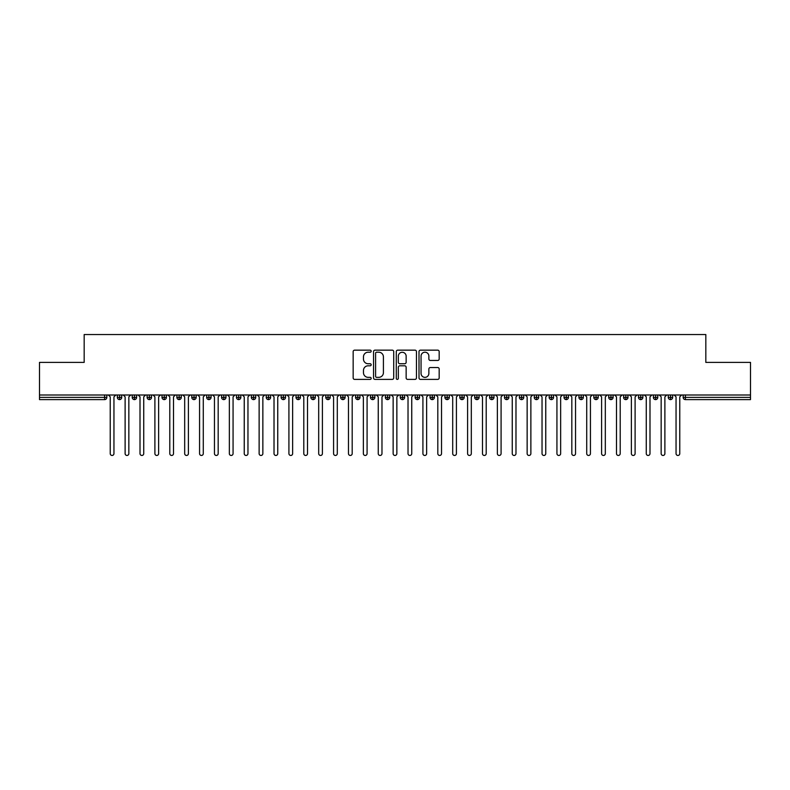 <?xml version="1.0" encoding="UTF-8"?>
<svg xmlns="http://www.w3.org/2000/svg" width="790" height="790" viewBox="0 0 790 790"><rect width="100%" height="100%" fill="white"/><g stroke="black" fill="none" stroke-linecap="round" stroke-linejoin="round"><path stroke-width="1.19" d="M371.182 351.185A1.027 1.027 0 0 0 370.154 350.158L354.621 350.158A1.462 1.462 0 0 0 353.16 351.619L353.16 377.926A1.462 1.462 0 0 0 354.621 379.388L370.154 379.388A1.027 1.027 0 0 0 371.182 378.371A1.027 1.027 0 0 0 370.154 377.344L368.14 377.344A4.681 4.681 0 0 1 363.469 372.663L363.469 370.471A4.681 4.681 0 0 1 368.14 365.8L370.154 365.8A1.027 1.027 0 0 0 371.182 364.773A1.027 1.027 0 0 0 370.154 363.746L368.14 363.746A4.681 4.681 0 0 1 363.469 359.075L363.469 356.882A4.681 4.681 0 0 1 368.14 352.202L370.154 352.202A1.027 1.027 0 0 0 371.182 351.185M437.709 360.457A1.462 1.462 0 0 0 439.171 358.996L439.171 351.619A1.462 1.462 0 0 0 437.709 350.158L420.468 350.158A1.462 1.462 0 0 0 419.006 351.619L419.006 377.926A1.462 1.462 0 0 0 420.468 379.388L437.709 379.388A1.462 1.462 0 0 0 439.171 377.926L439.171 369.009A1.462 1.462 0 0 0 437.709 367.548L430.333 367.548A1.462 1.462 0 0 0 428.871 369.009L428.871 373.433A3.911 3.911 0 0 1 424.961 377.344A3.911 3.911 0 0 1 421.05 373.433L421.05 356.112A3.911 3.911 0 0 1 424.961 352.202A3.911 3.911 0 0 1 428.871 356.112L428.871 358.996A1.462 1.462 0 0 0 430.333 360.457L437.709 360.457M39.5 395L750.5 395L750.5 362.393L705.826 362.393L705.826 334.545L84.174 334.545L84.174 362.393L39.5 362.393L39.5 397.38L104.606 397.38L104.606 395M393.716 351.619A1.462 1.462 0 0 0 392.255 350.158L375.013 350.158A1.462 1.462 0 0 0 373.551 351.619L373.551 377.926A1.462 1.462 0 0 0 375.013 379.388L392.255 379.388A1.462 1.462 0 0 0 393.716 377.926L393.716 351.619M397.745 350.158L414.987 350.158A1.462 1.462 0 0 1 416.449 351.619L416.449 377.926A1.462 1.462 0 0 1 414.987 379.388L407.61 379.388A1.462 1.462 0 0 1 406.149 377.926L406.149 367.261A1.462 1.462 0 0 0 404.687 365.8L399.789 365.8A1.462 1.462 0 0 0 398.328 367.261L398.328 378.371A1.027 1.027 0 0 1 397.301 379.388A1.027 1.027 0 0 1 396.284 378.371L396.284 351.619A1.462 1.462 0 0 1 397.745 350.158M106.838 397.38L104.606 397.38L104.606 399.612A2.232 2.232 0 0 0 106.838 397.38L106.838 395L106.838 397.38A2.232 2.232 0 0 1 104.606 399.612L39.5 399.612L39.5 397.38M750.5 395L750.5 399.612L685.394 399.612A2.232 2.232 0 0 1 683.162 397.38L683.162 395M119.567 395L119.567 399.612A2.232 2.232 0 0 1 117.335 397.38L117.335 395L117.335 397.38A2.232 2.232 0 0 0 119.567 399.612A2.232 2.232 0 0 0 121.729 397.38L121.729 395M134.458 395L134.458 399.612A2.232 2.232 0 0 1 132.226 397.38L132.226 395L132.226 397.38A2.232 2.232 0 0 0 134.458 399.612A2.232 2.232 0 0 0 136.621 397.38L136.621 395M149.35 395L149.35 399.612A2.232 2.232 0 0 1 147.118 397.38L147.118 395L147.118 397.38A2.232 2.232 0 0 0 149.35 399.612A2.232 2.232 0 0 0 151.512 397.38L151.512 395M164.241 395L164.241 399.612A2.232 2.232 0 0 1 162.009 397.38L162.009 395L162.009 397.38A2.232 2.232 0 0 0 164.241 399.612A2.232 2.232 0 0 0 166.404 397.38L166.404 395M179.133 395L179.133 399.612A2.232 2.232 0 0 1 176.901 397.38L176.901 395L176.901 397.38A2.232 2.232 0 0 0 179.133 399.612A2.232 2.232 0 0 0 181.295 397.38L181.295 395M194.024 395L194.024 399.612A2.232 2.232 0 0 1 191.792 397.38L191.792 395L191.792 397.38A2.232 2.232 0 0 0 194.024 399.612A2.232 2.232 0 0 0 196.177 397.38L196.177 395M208.916 395L208.916 399.612A2.232 2.232 0 0 1 206.674 397.38L206.674 395L206.674 397.38A2.232 2.232 0 0 0 208.916 399.612A2.232 2.232 0 0 0 211.068 397.38L211.068 395M223.797 395L223.797 399.612A2.232 2.232 0 0 1 221.565 397.38L221.565 395L221.565 397.38A2.232 2.232 0 0 0 223.797 399.612A2.232 2.232 0 0 0 225.96 397.38L225.96 395M238.689 395L238.689 399.612A2.232 2.232 0 0 1 236.457 397.38L236.457 395L236.457 397.38A2.232 2.232 0 0 0 238.689 399.612A2.232 2.232 0 0 0 240.851 397.38L240.851 395M253.58 395L253.58 399.612A2.232 2.232 0 0 1 251.348 397.38L251.348 395L251.348 397.38A2.232 2.232 0 0 0 253.58 399.612A2.232 2.232 0 0 0 255.743 397.38L255.743 395M268.472 395L268.472 399.612A2.232 2.232 0 0 1 266.24 397.38L266.24 395L266.24 397.38A2.232 2.232 0 0 0 268.472 399.612A2.232 2.232 0 0 0 270.634 397.38L270.634 395M283.363 395L283.363 399.612A2.232 2.232 0 0 1 281.131 397.38L281.131 395L281.131 397.38A2.232 2.232 0 0 0 283.363 399.612A2.232 2.232 0 0 0 285.526 397.38L285.526 395M298.255 395L298.255 399.612A2.232 2.232 0 0 1 296.023 397.38A2.232 2.232 0 0 0 298.255 399.612A2.232 2.232 0 0 1 296.023 397.38L296.023 395M300.407 395L300.407 397.38A2.232 2.232 0 0 1 298.255 399.612A2.232 2.232 0 0 0 300.407 397.38L296.023 397.38M313.146 399.612A2.232 2.232 0 0 1 310.904 397.38L310.904 395L310.904 397.38A2.232 2.232 0 0 0 313.146 399.612A2.232 2.232 0 0 0 315.299 397.38L315.299 395L315.299 397.38A2.232 2.232 0 0 1 313.146 399.612L313.146 397.38L315.299 397.38M328.028 395L328.028 399.612A2.232 2.232 0 0 1 325.796 397.38L325.796 395L325.796 397.38A2.232 2.232 0 0 0 328.028 399.612A2.232 2.232 0 0 0 330.19 397.38L330.19 395M342.919 395L342.919 399.612A2.232 2.232 0 0 1 340.688 397.38L340.688 395L340.688 397.38A2.232 2.232 0 0 0 342.919 399.612A2.232 2.232 0 0 0 345.082 397.38L345.082 395M357.811 395L357.811 397.38L355.579 397.38L355.579 395L355.579 397.38A2.232 2.232 0 0 0 357.811 399.612A2.232 2.232 0 0 0 359.973 397.38L359.973 395L359.973 397.38A2.232 2.232 0 0 1 357.811 399.612A2.232 2.232 0 0 1 355.579 397.38A2.232 2.232 0 0 0 357.811 399.612L357.811 397.38L359.973 397.38M372.702 395L372.702 399.612A2.232 2.232 0 0 1 370.471 397.38L370.471 395L370.471 397.38A2.232 2.232 0 0 0 372.702 399.612A2.232 2.232 0 0 0 374.865 397.38L374.865 395M387.594 395L387.594 399.612A2.232 2.232 0 0 1 385.362 397.38L385.362 395L385.362 397.38A2.232 2.232 0 0 0 387.594 399.612A2.232 2.232 0 0 0 389.747 397.38L389.747 395M402.485 395L402.485 399.612A2.232 2.232 0 0 1 400.254 397.38L400.254 395L400.254 397.38A2.232 2.232 0 0 0 402.485 399.612A2.232 2.232 0 0 0 404.638 397.38L404.638 395M417.377 395L417.377 399.612A2.232 2.232 0 0 1 415.135 397.38L415.135 395M419.529 395L419.529 397.38A2.232 2.232 0 0 1 417.377 399.612A2.232 2.232 0 0 0 419.529 397.38L415.135 397.38A2.232 2.232 0 0 0 417.377 399.612M432.258 399.612A2.232 2.232 0 0 1 430.027 397.38L430.027 395L430.027 397.38A2.232 2.232 0 0 0 432.258 399.612A2.232 2.232 0 0 0 434.421 397.38L434.421 395L434.421 397.38A2.232 2.232 0 0 1 432.258 399.612L432.258 397.38L434.421 397.38M447.15 395L447.15 399.612A2.232 2.232 0 0 1 444.918 397.38L444.918 395M449.312 395L449.312 397.38A2.232 2.232 0 0 1 447.15 399.612A2.232 2.232 0 0 0 449.312 397.38L444.918 397.38A2.232 2.232 0 0 0 447.15 399.612M462.041 395L462.041 399.612A2.232 2.232 0 0 1 459.81 397.38L459.81 395M464.204 395L464.204 397.38L464.204 395M476.933 395L476.933 399.612A2.232 2.232 0 0 1 474.701 397.38A2.232 2.232 0 0 0 476.933 399.612A2.232 2.232 0 0 1 474.701 397.38L474.701 395M479.096 395L479.096 397.38L479.096 395M491.824 395L491.824 399.612A2.232 2.232 0 0 1 489.593 397.38L489.593 395M493.977 395L493.977 397.38L493.977 395M506.716 395L506.716 399.612A2.232 2.232 0 0 1 504.474 397.38L504.474 395M508.869 395L508.869 397.38A2.232 2.232 0 0 1 506.716 399.612A2.232 2.232 0 0 0 508.869 397.38L504.474 397.38A2.232 2.232 0 0 0 506.716 399.612M521.607 395L521.607 399.612A2.232 2.232 0 0 1 519.366 397.38L519.366 395M523.76 395L523.76 397.38L523.76 395M536.489 395L536.489 399.612A2.232 2.232 0 0 1 534.257 397.38L534.257 395M538.652 395L538.652 397.38L538.652 395M551.38 395L551.38 399.612A2.232 2.232 0 0 1 549.149 397.38L549.149 395M553.543 395L553.543 397.38L553.543 395M566.272 395L566.272 399.612A2.232 2.232 0 0 1 564.04 397.38L564.04 395M568.435 395L568.435 397.38A2.232 2.232 0 0 1 566.272 399.612A2.232 2.232 0 0 0 568.435 397.38L564.04 397.38A2.232 2.232 0 0 0 566.272 399.612M581.163 395L581.163 399.612A2.232 2.232 0 0 1 578.932 397.38L578.932 395L578.932 397.38A2.232 2.232 0 0 0 581.163 399.612A2.232 2.232 0 0 0 583.326 397.38L583.326 395M596.055 395L596.055 399.612A2.232 2.232 0 0 1 593.823 397.38L593.823 395M598.208 395L598.208 397.38L598.208 395M610.947 395L610.947 399.612A2.232 2.232 0 0 1 608.705 397.38A2.232 2.232 0 0 0 610.947 399.612A2.232 2.232 0 0 1 608.705 397.38L608.705 395M613.099 395L613.099 397.38L613.099 395M625.828 395L625.828 399.612A2.232 2.232 0 0 1 623.596 397.38L623.596 395L623.596 397.38A2.232 2.232 0 0 0 625.828 399.612A2.232 2.232 0 0 0 627.991 397.38L627.991 395M640.72 395L640.72 399.612A2.232 2.232 0 0 1 638.488 397.38A2.232 2.232 0 0 0 640.72 399.612A2.232 2.232 0 0 1 638.488 397.38L638.488 395M642.882 395L642.882 397.38A2.232 2.232 0 0 1 640.72 399.612A2.232 2.232 0 0 0 642.882 397.38L638.488 397.38M655.611 395L655.611 399.612A2.232 2.232 0 0 1 653.379 397.38L653.379 395L653.379 397.38A2.232 2.232 0 0 0 655.611 399.612A2.232 2.232 0 0 0 657.774 397.38L657.774 395M670.503 395L670.503 399.612A2.232 2.232 0 0 1 668.271 397.38L668.271 395M672.665 395L672.665 397.38L672.665 395M313.146 395L313.146 397.38L310.904 397.38M432.258 395L432.258 397.38L430.027 397.38M462.041 399.612A2.232 2.232 0 0 0 464.204 397.38A2.232 2.232 0 0 1 462.041 399.612A2.232 2.232 0 0 1 459.81 397.38L464.204 397.38M476.933 399.612A2.232 2.232 0 0 0 479.096 397.38A2.232 2.232 0 0 1 476.933 399.612M491.824 399.612A2.232 2.232 0 0 0 493.977 397.38A2.232 2.232 0 0 1 491.824 399.612A2.232 2.232 0 0 1 489.593 397.38L493.977 397.38M521.607 399.612A2.232 2.232 0 0 0 523.76 397.38A2.232 2.232 0 0 1 521.607 399.612A2.232 2.232 0 0 1 519.366 397.38L523.76 397.38M536.489 399.612A2.232 2.232 0 0 0 538.652 397.38A2.232 2.232 0 0 1 536.489 399.612A2.232 2.232 0 0 1 534.257 397.38L538.652 397.38M551.38 399.612A2.232 2.232 0 0 0 553.543 397.38A2.232 2.232 0 0 1 551.38 399.612A2.232 2.232 0 0 1 549.149 397.38L553.543 397.38M596.055 399.612A2.232 2.232 0 0 0 598.208 397.38A2.232 2.232 0 0 1 596.055 399.612A2.232 2.232 0 0 1 593.823 397.38L598.208 397.38M610.947 399.612A2.232 2.232 0 0 0 613.099 397.38A2.232 2.232 0 0 1 610.947 399.612M685.394 399.612A2.232 2.232 0 0 1 683.162 397.38A2.232 2.232 0 0 0 685.394 399.612L685.394 397.38L750.5 397.38M670.503 399.612A2.232 2.232 0 0 0 672.665 397.38A2.232 2.232 0 0 1 670.503 399.612A2.232 2.232 0 0 1 668.271 397.38L672.665 397.38M376.623 352.202A1.027 1.027 0 0 0 375.596 353.229L375.596 376.317A1.027 1.027 0 0 0 376.623 377.344L378.736 377.344A4.681 4.681 0 0 0 383.417 372.663L383.417 356.882A4.681 4.681 0 0 0 378.736 352.202L376.623 352.202M406.149 356.191A3.911 3.911 0 0 0 402.238 352.281A3.911 3.911 0 0 0 398.328 356.191L398.328 362.284A1.462 1.462 0 0 0 399.789 363.746L404.687 363.746A1.462 1.462 0 0 0 406.149 362.284L406.149 356.191M108.368 395L110.225 396.857L110.225 453.588A1.857 1.857 0 0 0 112.091 455.455A1.857 1.857 0 0 0 113.948 453.588L113.948 396.857L115.814 395M123.26 395L125.116 396.857L125.116 453.588A1.857 1.857 0 0 0 126.983 455.455A1.857 1.857 0 0 0 128.839 453.588L128.839 396.857L130.706 395M138.151 395L140.008 396.857L140.008 453.588A1.857 1.857 0 0 0 141.864 455.455A1.857 1.857 0 0 0 143.731 453.588L143.731 396.857L145.587 395M153.033 395L154.899 396.857L154.899 453.588A1.857 1.857 0 0 0 156.756 455.455A1.857 1.857 0 0 0 158.622 453.588L158.622 396.857L160.479 395M167.924 395L169.791 396.857L169.791 453.588A1.857 1.857 0 0 0 171.647 455.455A1.857 1.857 0 0 0 173.514 453.588L173.514 396.857L175.37 395M182.816 395L184.682 396.857L184.682 453.588A1.857 1.857 0 0 0 186.539 455.455A1.857 1.857 0 0 0 188.405 453.588L188.405 396.857L190.262 395M197.707 395L199.564 396.857L199.564 453.588A1.857 1.857 0 0 0 201.43 455.455A1.857 1.857 0 0 0 203.287 453.588L203.287 396.857L205.153 395M212.599 395L214.455 396.857L214.455 453.588A1.857 1.857 0 0 0 216.322 455.455A1.857 1.857 0 0 0 218.178 453.588L218.178 396.857L220.045 395M227.49 395L229.347 396.857L229.347 453.588A1.857 1.857 0 0 0 231.213 455.455A1.857 1.857 0 0 0 233.07 453.588L233.07 396.857L234.936 395M242.382 395L244.238 396.857L244.238 453.588A1.857 1.857 0 0 0 246.095 455.455A1.857 1.857 0 0 0 247.961 453.588L247.961 396.857L249.818 395M257.264 395L259.13 396.857L259.13 453.588A1.857 1.857 0 0 0 260.986 455.455A1.857 1.857 0 0 0 262.853 453.588L262.853 396.857L264.709 395M272.155 395L274.021 396.857L274.021 453.588A1.857 1.857 0 0 0 275.878 455.455A1.857 1.857 0 0 0 277.744 453.588L277.744 396.857L279.601 395M287.047 395L288.913 396.857L288.913 453.588A1.857 1.857 0 0 0 290.769 455.455A1.857 1.857 0 0 0 292.636 453.588L292.636 396.857L294.492 395M301.938 395L303.795 396.857L303.795 453.588A1.857 1.857 0 0 0 305.661 455.455A1.857 1.857 0 0 0 307.517 453.588L307.517 396.857L309.384 395M316.829 395L318.686 396.857L318.686 453.588A1.857 1.857 0 0 0 320.552 455.455A1.857 1.857 0 0 0 322.409 453.588L322.409 396.857L324.275 395M331.721 395L333.578 396.857L333.578 453.588A1.857 1.857 0 0 0 335.444 455.455A1.857 1.857 0 0 0 337.3 453.588L337.3 396.857L339.167 395M346.603 395L348.469 396.857L348.469 453.588A1.857 1.857 0 0 0 350.326 455.455A1.857 1.857 0 0 0 352.192 453.588L352.192 396.857L354.048 395M361.494 395L363.361 396.857L363.361 453.588A1.857 1.857 0 0 0 365.217 455.455A1.857 1.857 0 0 0 367.083 453.588L367.083 396.857L368.94 395M376.386 395L378.252 396.857L378.252 453.588A1.857 1.857 0 0 0 380.109 455.455A1.857 1.857 0 0 0 381.975 453.588L381.975 396.857L383.831 395M391.277 395L393.144 396.857L393.144 453.588A1.857 1.857 0 0 0 395 455.455A1.857 1.857 0 0 0 396.857 453.588L396.857 396.857L398.723 395M406.169 395L408.025 396.857L408.025 453.588A1.857 1.857 0 0 0 409.892 455.455A1.857 1.857 0 0 0 411.748 453.588L411.748 396.857L413.614 395M421.06 395L422.917 396.857L422.917 453.588A1.857 1.857 0 0 0 424.783 455.455A1.857 1.857 0 0 0 426.64 453.588L426.64 396.857L428.506 395M435.952 395L437.808 396.857L437.808 453.588A1.857 1.857 0 0 0 439.675 455.455A1.857 1.857 0 0 0 441.531 453.588L441.531 396.857L443.397 395M450.833 395L452.7 396.857L452.7 453.588A1.857 1.857 0 0 0 454.556 455.455A1.857 1.857 0 0 0 456.423 453.588L456.423 396.857L458.279 395M465.725 395L467.591 396.857L467.591 453.588A1.857 1.857 0 0 0 469.448 455.455A1.857 1.857 0 0 0 471.314 453.588L471.314 396.857L473.171 395M480.616 395L482.483 396.857L482.483 453.588A1.857 1.857 0 0 0 484.339 455.455A1.857 1.857 0 0 0 486.206 453.588L486.206 396.857L488.062 395M495.508 395L497.364 396.857L497.364 453.588A1.857 1.857 0 0 0 499.231 455.455A1.857 1.857 0 0 0 501.087 453.588L501.087 396.857L502.954 395M510.399 395L512.256 396.857L512.256 453.588A1.857 1.857 0 0 0 514.122 455.455A1.857 1.857 0 0 0 515.979 453.588L515.979 396.857L517.845 395M525.291 395L527.147 396.857L527.147 453.588A1.857 1.857 0 0 0 529.014 455.455A1.857 1.857 0 0 0 530.87 453.588L530.87 396.857L532.737 395M540.182 395L542.039 396.857L542.039 453.588A1.857 1.857 0 0 0 543.905 455.455A1.857 1.857 0 0 0 545.762 453.588L545.762 396.857L547.618 395M555.064 395L556.93 396.857L556.93 453.588A1.857 1.857 0 0 0 558.787 455.455A1.857 1.857 0 0 0 560.653 453.588L560.653 396.857L562.51 395M569.955 395L571.822 396.857L571.822 453.588A1.857 1.857 0 0 0 573.678 455.455A1.857 1.857 0 0 0 575.545 453.588L575.545 396.857L577.401 395M584.847 395L586.713 396.857L586.713 453.588A1.857 1.857 0 0 0 588.57 455.455A1.857 1.857 0 0 0 590.436 453.588L590.436 396.857L592.293 395M599.738 395L601.595 396.857L601.595 453.588A1.857 1.857 0 0 0 603.461 455.455A1.857 1.857 0 0 0 605.318 453.588L605.318 396.857L607.184 395M614.63 395L616.486 396.857L616.486 453.588A1.857 1.857 0 0 0 618.353 455.455A1.857 1.857 0 0 0 620.209 453.588L620.209 396.857L622.076 395M629.521 395L631.378 396.857L631.378 453.588A1.857 1.857 0 0 0 633.244 455.455A1.857 1.857 0 0 0 635.101 453.588L635.101 396.857L636.967 395M644.413 395L646.269 396.857L646.269 453.588A1.857 1.857 0 0 0 648.136 455.455A1.857 1.857 0 0 0 649.992 453.588L649.992 396.857L651.849 395M659.294 395L661.161 396.857L661.161 453.588A1.857 1.857 0 0 0 663.017 455.455A1.857 1.857 0 0 0 664.884 453.588L664.884 396.857L666.74 395M674.186 395L676.052 396.857L676.052 453.588A1.857 1.857 0 0 0 677.909 455.455A1.857 1.857 0 0 0 679.775 453.588L679.775 396.857L681.632 395M685.394 395L685.394 397.38L683.162 397.38M117.335 397.38A2.232 2.232 0 0 0 119.567 399.612A2.232 2.232 0 0 0 121.729 397.38L117.335 397.38M132.226 397.38A2.232 2.232 0 0 0 134.458 399.612A2.232 2.232 0 0 0 136.621 397.38L132.226 397.38M147.118 397.38A2.232 2.232 0 0 0 149.35 399.612A2.232 2.232 0 0 0 151.512 397.38L147.118 397.38M162.009 397.38A2.232 2.232 0 0 0 164.241 399.612A2.232 2.232 0 0 0 166.404 397.38L162.009 397.38M176.901 397.38A2.232 2.232 0 0 0 179.133 399.612A2.232 2.232 0 0 0 181.295 397.38L176.901 397.38M191.792 397.38L196.177 397.38A2.232 2.232 0 0 1 194.024 399.612M206.674 397.38A2.232 2.232 0 0 0 208.916 399.612A2.232 2.232 0 0 0 211.068 397.38L206.674 397.38M221.565 397.38L225.96 397.38A2.232 2.232 0 0 1 223.797 399.612M236.457 397.38A2.232 2.232 0 0 0 238.689 399.612A2.232 2.232 0 0 0 240.851 397.38L236.457 397.38M251.348 397.38A2.232 2.232 0 0 0 253.58 399.612A2.232 2.232 0 0 0 255.743 397.38L251.348 397.38M266.24 397.38A2.232 2.232 0 0 0 268.472 399.612A2.232 2.232 0 0 0 270.634 397.38L266.24 397.38M281.131 397.38A2.232 2.232 0 0 0 283.363 399.612A2.232 2.232 0 0 0 285.526 397.38L281.131 397.38M325.796 397.38L330.19 397.38A2.232 2.232 0 0 1 328.028 399.612M340.688 397.38A2.232 2.232 0 0 0 342.919 399.612A2.232 2.232 0 0 0 345.082 397.38L340.688 397.38M370.471 397.38L374.865 397.38A2.232 2.232 0 0 1 372.702 399.612M385.362 397.38A2.232 2.232 0 0 0 387.594 399.612A2.232 2.232 0 0 0 389.747 397.38L385.362 397.38M400.254 397.38L404.638 397.38A2.232 2.232 0 0 1 402.485 399.612M474.701 397.38L479.096 397.38M578.932 397.38L583.326 397.38A2.232 2.232 0 0 1 581.163 399.612M608.705 397.38L613.099 397.38M623.596 397.38A2.232 2.232 0 0 0 625.828 399.612A2.232 2.232 0 0 0 627.991 397.38L623.596 397.38M653.379 397.38L657.774 397.38A2.232 2.232 0 0 1 655.611 399.612"/></g></svg>
